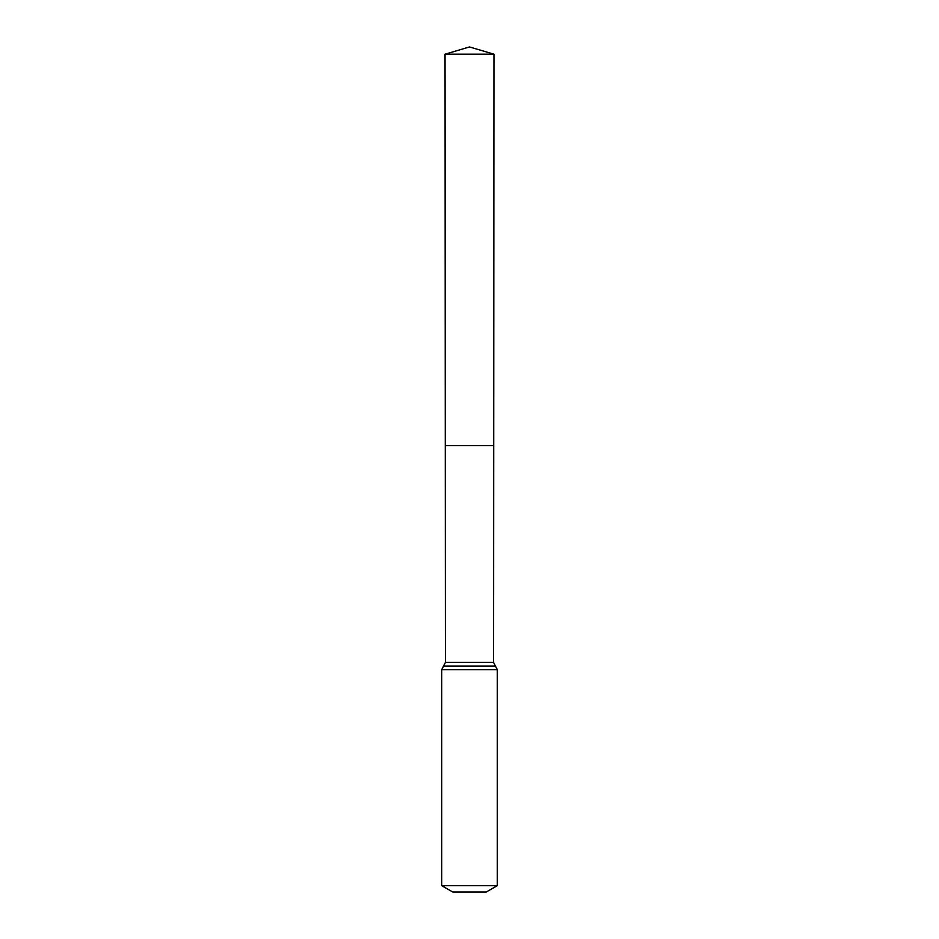 <?xml version="1.0" encoding="UTF-8"?>
<svg xmlns="http://www.w3.org/2000/svg" width="939" height="939" viewBox="0 0 939 939"><rect width="100%" height="100%" fill="white"/><g stroke="black" fill="none" stroke-linecap="round" stroke-linejoin="round"><path stroke-width="1.41" d="M441.706 885.63L497.294 885.63L486.179 892.05L452.821 892.05L441.706 885.63L441.706 669.66L445.415 662.418L493.585 662.418L493.961 54.192L445.039 54.192L469.5 46.95L493.961 54.192M445.415 662.418L445.286 445.591L493.714 445.591L445.286 445.591L445.039 54.192M497.294 885.63L497.294 669.66L493.585 662.418M469.5 445.591L493.714 445.591L493.961 54.192L469.5 46.95M441.706 669.66L497.294 669.66M443.56 666.044L495.44 666.044"/></g></svg>
